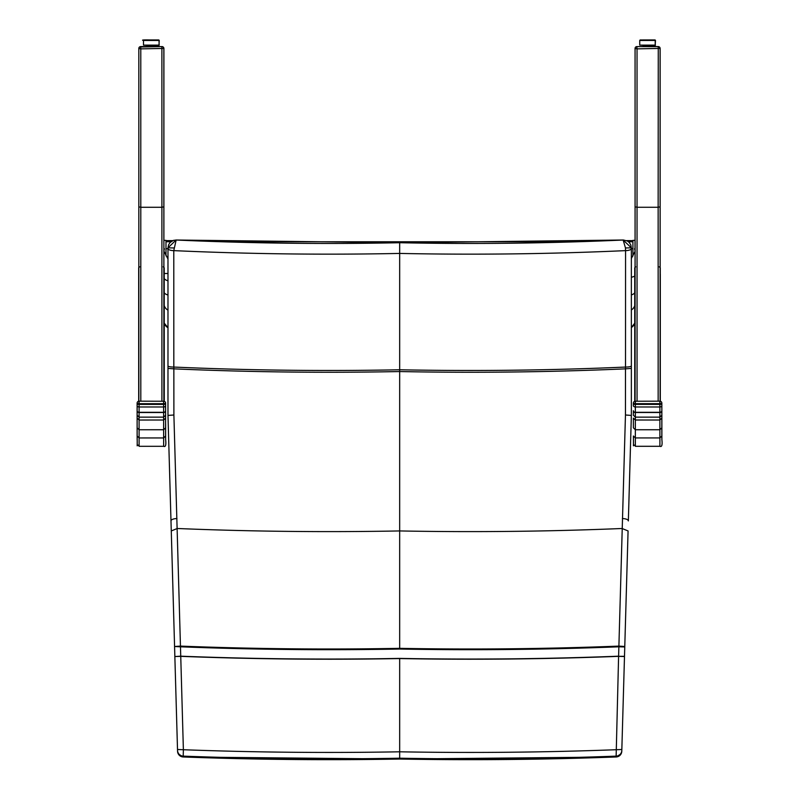 <?xml version="1.0" encoding="UTF-8"?>
<svg xmlns="http://www.w3.org/2000/svg" width="799" height="799" viewBox="0 0 799 799"><rect width="100%" height="100%" fill="white"/><g stroke="black" fill="none" stroke-linecap="round" stroke-linejoin="round"><path stroke-width="1.2" d="M158.661 39.96L151.381 39.96L159.241 40.449L143.49 40.469L143.49 45.134L159.191 45.134L143.49 45.134L155.755 45.623L155.755 46.362L147.156 46.602M143.53 45.134L155.805 45.603L155.525 46.602M165.633 424.119L165.633 439.7C166.232 445.043 165.583 447.24 163.655 446.311L163.645 437.952L139.106 437.952L163.645 437.942L163.635 429.752L165.603 427.825L165.613 436.004L163.645 437.952L165.613 436.004L165.633 439.7L165.633 424.119A1.968 1.928 180 0 0 165.613 423.83A1.968 1.968 0 0 1 165.633 424.119L165.613 424.908M137.158 439.7L137.128 427.825L139.096 429.752L163.635 429.742L139.096 429.752L139.106 437.942L137.138 436.004L137.128 418.127L139.086 420.014L137.128 418.127L137.118 403.145A1.968 1.898 180 0 1 139.086 401.248L139.086 403.695A1.968 0.549 180 0 1 137.118 403.145L137.118 403.145A1.968 1.968 0 0 1 139.086 401.178L163.625 401.248A1.968 1.898 180 0 1 165.593 403.145A1.968 0.549 180 0 1 163.625 403.695L163.625 401.178A1.968 1.968 0 0 1 165.593 403.145L165.593 405.652A1.968 1.328 180 0 1 163.625 406.981L163.625 404.394A1.968 0.689 -0 0 0 165.593 403.715M137.128 405.652L137.118 403.715A1.968 0.689 -0 0 0 139.086 404.394L139.086 406.981A1.968 1.328 180 0 1 137.128 405.652L137.128 410.716A1.968 1.598 -0 0 0 139.086 412.314L139.086 417.138L163.635 417.138L165.593 415.27L165.593 418.127L163.635 420.034L165.593 418.127L165.603 427.825M165.593 403.475L165.593 409.308L165.593 403.475M165.633 425.198L165.613 427.695M163.885 258.197L163.885 255.69L163.885 258.197M163.875 257.148L163.875 254.641L163.875 257.148M167.98 259.006L163.895 251.076L163.885 267.066L163.855 48.579M139.505 47.011L162.017 46.602A1.838 1.838 105.1 0 1 162.497 46.662A1.838 1.838 105.1 0 1 162.507 46.672A1.838 1.838 105.1 0 1 163.855 48.439L140.784 48.869L140.664 46.602A1.838 1.838 -74.9 0 0 138.826 48.439L138.826 48.399M161.907 401.178L161.897 207.281L140.794 207.281L140.784 48.869L138.826 48.439L138.826 206.821L138.826 48.439M162.317 46.632A1.838 1.838 105.1 0 1 163.855 48.439L163.865 237.732M163.865 236.514L163.855 48.439L163.865 236.514M163.865 264.079L163.875 401.198M162.367 46.632A1.968 1.968 105.1 0 1 162.477 46.662L155.605 46.582L162.017 46.602M162.457 46.652L162.457 46.652A1.968 1.968 0 0 1 162.477 46.662A1.968 1.968 105.1 0 1 162.497 46.662L163.026 46.901M165.992 255.9L165.992 240.359L163.885 240.359L163.905 48.549A1.968 1.968 0 0 0 163.575 47.461A1.968 1.968 105.1 0 1 163.905 48.549L163.885 264.968M140.834 46.582A1.968 1.968 -74.9 0 0 140.544 46.602A1.968 1.968 0 0 1 140.834 46.582L147.076 46.582L140.834 46.582M163.875 258.866L163.875 254.981L163.875 258.866M163.875 257.158L163.875 254.162L163.875 257.158M163.875 249.048L163.875 245.173L163.875 249.048M163.885 259.435L163.885 255.56L163.885 259.435M163.885 259.915L163.885 256.03L163.885 259.915M163.885 258.207L163.885 255.211L163.885 258.207M163.885 249.628L163.885 245.742L163.885 249.628M661.842 403.475L661.872 424.109A1.968 1.968 0 0 0 661.852 423.81A1.968 1.928 0 0 1 661.872 424.109L661.882 439.69L661.852 435.994L659.884 437.932L661.852 435.994L661.842 427.815L659.884 429.742L661.842 427.815L661.842 418.117L659.874 420.004L661.842 418.117L661.842 403.135A1.968 1.898 -0 0 0 659.874 401.238L659.874 403.685A1.968 0.549 -0 0 0 661.842 403.135L661.842 403.135A1.968 1.968 0 0 0 659.874 401.178L635.335 401.238A1.968 1.898 -0 0 0 633.367 403.135L633.367 403.135A1.968 0.549 -0 0 0 635.335 403.685L635.335 401.178A1.968 1.968 0 0 0 633.367 403.135L633.367 405.642A1.968 1.328 -0 0 0 635.335 406.971L635.335 404.384A1.968 0.689 180 0 1 633.367 403.705L633.367 403.135M661.842 403.705A1.968 0.689 180 0 1 659.874 404.384L659.904 446.301L635.355 446.301L635.345 437.942L633.377 435.994L635.345 437.942L659.884 437.942L635.345 437.932L635.335 429.742L633.377 427.815L635.335 429.742L659.884 429.742L635.335 429.742L635.335 420.024L633.367 418.117L635.335 420.024L659.874 420.024L635.335 420.004L635.335 406.971L659.874 406.971A1.968 1.328 -0 0 0 661.842 405.642M636.793 46.602L637.033 48.859L660.104 48.429L660.124 401.188L660.104 48.429A1.838 1.838 105.1 0 0 658.746 46.662A1.968 1.968 -74.9 0 0 658.696 46.642L658.696 46.642A1.968 1.968 105.1 0 1 658.706 46.652A1.968 1.968 105.1 0 1 660.104 48.429M659.854 47.511A1.968 1.968 105.1 0 1 660.144 48.539A1.968 1.968 -74.9 0 0 659.824 47.461A1.968 1.968 0 0 1 660.144 48.539L660.114 241.857M658.186 46.572A1.968 1.968 105.1 0 1 658.696 46.642L658.696 46.642A1.968 1.968 0 0 1 658.726 46.652A1.968 1.968 0 0 0 658.186 46.572L651.844 46.572L658.186 46.572M660.104 48.639L660.154 267.355M637.053 401.178L637.033 207.271L658.146 207.271L658.266 46.592A1.838 1.838 105.1 0 1 658.746 46.662L658.746 46.662M658.756 46.662L636.903 46.592A1.838 1.838 -74.9 0 0 635.065 48.429L637.033 48.859L637.033 207.271L635.075 206.821L635.085 401.188M654.97 39.95L647.629 39.95L655.49 40.439L639.729 40.459L639.729 45.124L655.44 45.124L639.729 45.124L652.004 45.613L652.004 46.352L643.395 46.592M639.779 45.124L652.054 45.593L651.774 46.592M634.586 248.699L635.105 251.076M635.075 251.305L631.36 258.496M634.736 276.204L631.36 277.343M163.895 251.076L164.414 248.699M165.992 248.699L167.98 248.699M631.36 248.699L632.918 248.699M621.143 753.767L616.119 756.983L399.67 759.05L399.67 658.406A3825.972 3825.922 180 0 0 618.606 656.189L625.457 414.991L625.487 368.848A3539.43 3539.38 -0 0 1 399.67 371.545L399.67 369.767A3537.642 3537.602 180 0 0 625.517 367.061L625.567 250.626A3421.158 3421.118 -0 0 1 399.67 253.423L399.67 242.716A3410.502 3410.452 180 0 0 623.16 240.03L625.477 247.96L631.36 247.83L631.36 415.43L628.354 520.908A5.893 2.187 -178.4 0 0 622.371 518.541M628.074 530.945L621.812 750.421A5.893 5.883 -178.2 0 1 621.812 750.441L621.782 751.28A5.893 5.883 -178.2 0 1 616.119 756.973A3926.735 3926.695 180 0 1 399.67 759.04A3926.735 3926.695 -0 0 1 183.231 756.973L183.201 756.134A3925.797 3925.747 -0 0 0 399.67 758.201A3925.797 3925.747 180 0 0 616.139 756.134L618.596 656.349A3826.131 3826.081 -0 0 1 399.67 658.566A3826.131 3826.081 180 0 1 180.744 656.349L173.892 414.991L173.852 368.848A3539.43 3539.38 180 0 0 399.67 371.545L399.67 530.936A3698.651 3698.611 180 0 0 622.081 528.499L628.074 530.945L624.778 646.501L618.875 646.101A3815.914 3815.864 180 0 1 399.67 648.339L399.67 530.936A3698.651 3698.611 -0 0 1 177.268 528.499M616.119 756.973L616.139 756.134A5.893 5.883 -178.2 0 0 621.812 750.441L624.488 656.538L618.596 656.349L624.498 656.319L624.768 646.94L618.875 646.8A3816.603 3816.563 -0 0 1 399.67 649.038L399.67 648.339A3815.914 3815.864 -0 0 1 180.464 646.101L174.572 646.501L180.464 646.8A3816.603 3816.563 180 0 0 399.67 649.038M631.36 368.399L625.487 368.848L625.517 367.061A5.893 1.119 -0 0 0 631.36 365.942L631.36 415.21M167.98 415.21L167.98 365.942L167.98 368.399L173.852 368.848L173.822 367.061A3537.642 3537.602 -0 0 0 399.67 369.767L399.67 253.423A3421.158 3421.118 180 0 1 173.782 250.626L176.15 240.02L399.67 242.716A3410.502 3410.452 -0 0 1 176.189 240.03M631.36 248.839L631.36 248.489A5.893 2.137 0 0 1 625.567 250.626L625.477 247.96M399.67 242.716L623.46 240.01L627.345 240.998L629.252 242.477L630.811 244.933L631.36 247.83L623.16 240.03M621.842 749.502L615.959 749.732A3919.365 3919.315 180 0 1 399.67 751.799A3919.365 3919.315 -0 0 1 183.38 749.732L180.744 656.349L174.851 656.538L177.508 749.502L183.38 749.732L183.201 756.134A5.893 5.883 -1.8 0 1 177.538 750.441L177.558 751.28A5.893 5.883 -1.8 0 0 183.231 756.973M625.457 414.991L631.36 415.43L628.354 520.908M173.822 367.061L173.782 250.626A5.893 2.137 180 0 1 167.98 248.489L167.98 365.942A5.893 1.119 180 0 0 173.822 367.061M177.248 528.499L171.276 530.945L174.572 646.501L170.986 520.908A5.893 2.187 -1.6 0 1 176.969 518.541M173.892 414.991L167.98 415.43L171.276 530.945M167.98 368.399L167.98 415.43L167.98 368.399M173.872 247.96L167.98 247.83L167.98 248.839M176.1 240.02L167.98 247.83L168.599 244.794L170.097 242.477L173.383 240.389L176.15 240.02M635.025 250.327L635.025 240.359L632.918 240.359L632.918 256.05M138.686 267.815L138.696 401.218L138.686 267.815L139.665 266.806M163.236 266.806L164.214 267.815L164.254 401.288M634.736 267.815L634.746 401.258L634.736 267.815L635.714 266.806M660.304 274.267L660.304 401.218L660.304 274.267M659.285 266.806L660.264 267.815L660.274 401.218M158.611 39.98L143.98 39.98M146.926 46.362L146.926 45.623L159.181 45.243L158.971 40.06L151.341 39.98C143.6 39.81 140.984 39.98 143.49 40.469M143.82 40L151.381 39.96L144.11 39.96M146.966 45.623L158.931 45.573L159.241 40.449M137.138 436.004L139.106 437.942L139.116 446.311C136.279 441.597 137.528 453.153 137.138 436.004M163.635 429.742L163.635 420.014L139.086 420.034L163.635 420.014L163.625 406.981L139.086 406.981L139.086 412.314L163.635 412.314A1.968 1.598 -0 0 0 165.593 410.716L165.593 410.866A1.968 1.648 180 0 1 163.635 412.504L139.086 412.514A1.968 1.648 180 0 1 137.128 410.866L137.128 410.716M139.086 404.394L163.625 404.394L163.625 403.695L139.086 403.695L139.086 404.394M165.593 405.652L165.593 410.716M139.096 429.752L139.086 417.138L137.128 415.27L137.128 410.866M165.593 410.866L165.593 415.27M165.633 427.924L165.623 429.303M163.885 240.359L163.865 237.183M162.507 46.672L161.897 46.602L161.887 48.869L161.897 207.281L163.865 206.821M138.846 401.198L138.826 206.821L140.794 207.281L140.804 401.178M633.377 427.815L633.367 418.117L633.377 427.815M659.874 404.384L635.335 404.384L635.335 403.685L659.874 403.685L659.874 404.384M661.842 410.706A1.968 1.598 180 0 1 659.874 412.304L635.335 412.304A1.968 1.598 180 0 1 633.367 410.706L633.367 410.856A1.968 1.648 -0 0 0 635.335 412.504L659.874 412.504A1.968 1.648 -0 0 0 661.842 410.856M633.367 405.642L633.367 403.705M633.367 410.706L633.367 415.27L635.335 417.138L659.874 417.138L661.842 415.27M633.367 415.27L633.367 410.856M660.154 241.857L660.144 48.539M635.065 48.429L635.075 206.821L635.065 48.429M658.156 401.178L658.146 207.271L660.104 206.821M654.91 39.95L640.249 39.97M640.279 39.97L647.629 39.95L640.079 39.99M643.165 46.352L643.165 45.613L655.2 45.543L655.22 40.05L639.729 40.459M643.215 45.593L655.18 45.563L655.49 40.439M631.36 294.911A7.85 3.895 0 0 0 634.736 292.784M631.36 309.952A7.85 7.8 -0 0 0 634.736 305.687M631.36 327.5A7.85 7.85 -0 0 0 634.746 323.205L631.36 327.51M167.98 273.488L164.214 273.488M167.98 327.7A7.85 7.85 180 0 1 164.254 323.176L167.98 327.7M167.98 310.152A7.85 7.8 180 0 1 164.214 305.538M167.98 295.011A7.85 3.895 180 0 1 164.214 292.704M167.98 280.799A7.85 3.895 180 0 1 164.214 278.491M399.67 658.406A3825.972 3825.922 -0 0 1 180.734 656.189L174.851 656.538L174.572 646.501M177.508 749.502L177.538 750.421A5.893 5.883 -1.8 0 0 177.538 750.441L174.851 656.538M165.992 241.767L170.866 241.767M221.762 241.767L577.577 241.767M628.483 241.767L632.918 241.767M165.992 240.609L172.804 240.609L165.992 240.609M626.536 240.609L632.918 240.609L626.536 240.609M163.655 446.311L139.116 446.311M137.128 427.825L137.128 415.28M137.118 403.715L137.118 403.145M138.846 402.117L138.826 206.821M659.904 446.301C661.822 447.24 662.481 445.033 661.882 439.69L661.872 424.109M635.355 446.301C632.518 441.587 633.777 453.143 633.377 435.994M661.842 403.465L661.862 429.293M637.073 46.582L635.754 47.001M660.114 209.088L660.114 235.745M660.124 401.188L660.114 267.395M635.085 402.107L635.075 206.821M399.67 759.05L183.231 756.983L178.237 753.837M174.582 646.94L174.851 656.319M170.986 520.908L167.98 415.43"/></g></svg>
